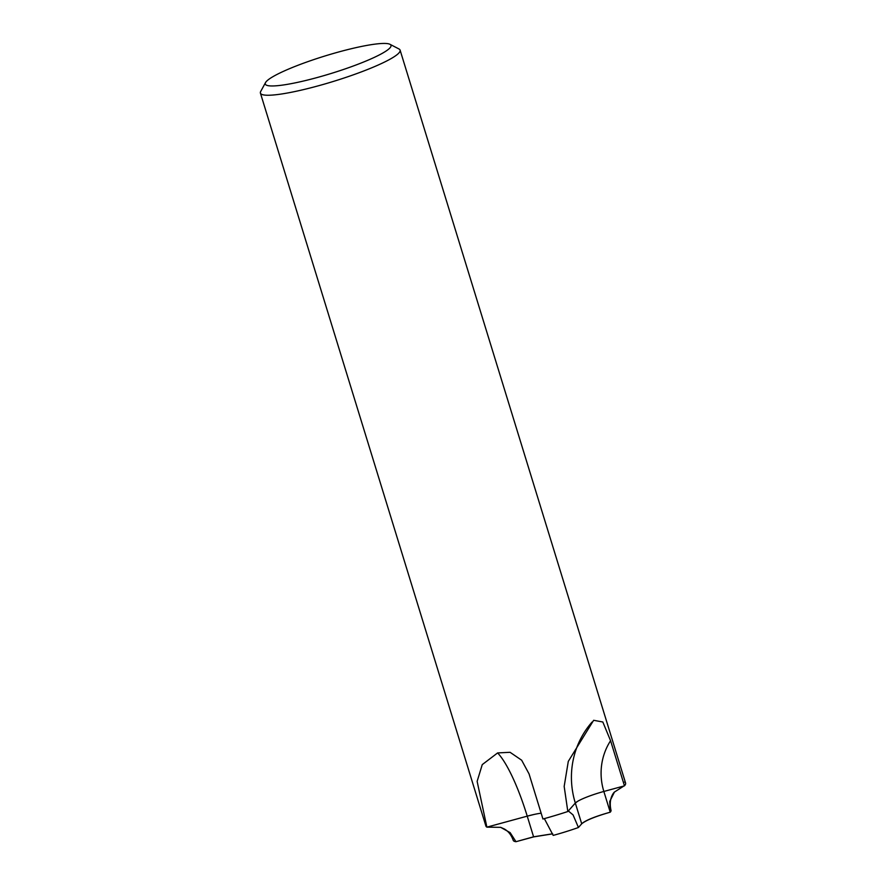 <?xml version="1.0" encoding="UTF-8"?>
<svg xmlns="http://www.w3.org/2000/svg" width="886" height="886" viewBox="0 0 886 886"><rect width="100%" height="100%" fill="white"/><g stroke="black" fill="none" stroke-linecap="round" stroke-linejoin="round"><path stroke-width="1.33" d="M552.698 833.848L533.616 836.905L516.062 841.678L533.582 836.816L515.984 841.7A51.155 7.21 162.9 0 1 513.238 840.349C511.421 835.155 508.486 831.378 504.411 829.008L500.679 827.347L486.89 827.147L527.236 816.15L486.879 827.136A73.073 10.3 162.9 0 1 485.905 826.051L260.418 93.108A73.073 10.3 162.9 0 1 260.694 91.479L265.523 82.586A65.763 9.27 162.9 0 1 266.276 81.556A65.763 9.27 162.9 0 1 328.053 55.043A65.763 9.27 162.9 0 1 389.962 44.3A65.763 9.27 162.9 0 1 389.995 47.855A65.763 9.27 162.9 0 1 319.259 76.96A65.763 9.27 162.9 0 1 265.523 82.586M623.91 786.004L614.441 792.051L609.723 801.487L610.232 812.196C595.359 816.471 585.856 820.347 581.703 823.803L578.436 827.502L573.065 814.921L568.48 811.078L567.826 811.521A73.073 10.3 162.9 0 1 542.93 818.996L529.042 773.866L521.655 760.21L510.081 752.303L497.622 752.923L482.25 764.618L477.133 781.374L486.879 827.136M389.962 44.3L398.955 48.952A73.073 10.3 162.9 0 1 400.095 50.125A73.073 10.3 162.9 0 1 398.988 52.894A73.073 10.3 162.9 0 1 325.361 83.827A73.073 10.3 162.9 0 1 260.418 93.108M614.441 792.051C614.197 792.139 608.217 798.231 611.008 810.258A51.155 7.21 162.9 0 1 610.232 812.196C595.348 816.371 585.823 820.214 581.681 823.714L575.324 803.048L567.826 811.521L564.172 786.425L568.291 761.384L593.642 720.296L602.823 721.99L610.576 740.718L624.464 785.849A73.073 10.3 162.9 0 1 624.464 785.849L603.853 791.464A25.572 3.599 -17.1 0 0 575.313 803.059L567.793 811.532A73.073 10.3 162.9 0 1 542.985 818.985L542.985 818.985M400.095 50.125L625.582 783.069A73.073 10.3 162.9 0 1 624.475 785.838L624.475 785.838A73.073 10.3 162.9 0 0 624.597 781.973M541.147 813.193A25.572 3.599 -17.1 0 0 527.203 816.161L534.125 814.444M552.676 833.781L533.582 836.816L527.236 816.15A88.423 19.758 74.8 0 0 497.622 752.923M575.324 803.048L577.65 801.321M515.984 841.7L510.148 832.641L500.679 827.347M544.336 818.609L553.196 835.398A51.155 7.21 162.9 0 0 578.436 827.502M610.232 812.196L603.853 791.464A62.84 60.613 41.6 0 1 610.576 740.718M575.313 803.059A88.423 85.277 41.6 0 1 592.081 722.024"/></g></svg>
